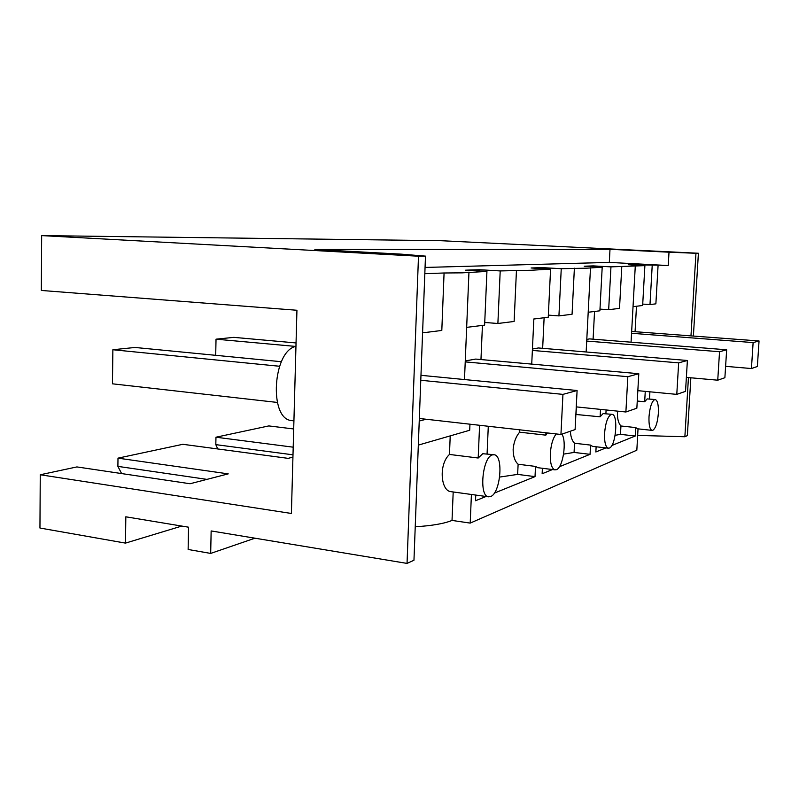 <?xml version="1.0" encoding="UTF-8"?>
<svg xmlns="http://www.w3.org/2000/svg" width="799" height="799" viewBox="0 0 799 799"><rect width="100%" height="100%" fill="white"/><g stroke="black" fill="none" stroke-linecap="round" stroke-linejoin="round"><path stroke-width="1.2" d="M492.394 454.901C482.456 457.098 478.741 496.049 488.389 496.808L490.546 496.579C500.404 493.502 503.809 455.839 494.321 454.771L492.394 454.901M493.712 454.691L482.766 453.712L478.192 458.017L479.6 425.288M451.355 491.715L450.776 491.635C440.878 490.856 438.421 464.469 449.467 454.441L478.192 458.017M471.42 494.471L470.202 523.105L452.024 520.419L453.193 491.964M487.08 453.882L488.289 426.267M469.952 424.199L469.702 430.252L418.326 445.103M449.467 454.441L450.217 435.884M452.024 520.419C444.164 523.645 431.899 525.762 415.23 526.771M470.202 523.105L636.833 450.207L638.031 428.863M407.041 563.405L418.496 256.209L41.658 235.595L41.338 290.456L296.938 310.262L291.395 513.467L40.26 474.756L39.95 528.029L125.483 543.11L125.823 516.803L188.544 527.19L188.135 549.482L210.686 553.417L211.146 530.936L407.041 563.405L413.962 560.249L425.487 256.129L401.308 254.152L314.856 249.458L609.997 249.308L609.307 262.402L668.234 265.548L658.096 265.138L655.879 303.84L649.986 304.579L642.726 304.089M637.662 435.405L684.873 436.743L687.35 435.615L690.855 377.787M537.827 467.705L535.51 466.416L535.02 476.623L494.311 493.123M486.022 496.489L475.515 500.743L475.755 495.07M637.472 428.803L635.744 427.585L635.265 436.004L611.824 445.502M605.912 447.899L595.854 451.974L596.134 446.771M592.538 446.351L590.541 445.093L590.062 454.321L559.42 466.736M552.509 469.542L542.141 473.747L542.401 468.274M422.581 332.843L441.807 330.456L444.074 272.988L462.172 272.849L486.931 271.42L465.667 270.172L479.3 269.712L500.204 270.931L531.435 270.252L550.581 269.083L531.095 267.985L542.072 267.615L561.248 268.694L587.075 268.164L602.196 267.196L584.229 266.207L593.258 265.897L610.955 266.866L644.893 265.628L642.646 305.488L633.028 306.686M486.931 271.42L484.623 325.133L466.666 327.37L468.963 272.079M419.235 421.023L426.207 419.255M418.496 256.209L425.487 256.129M210.686 553.417L254.961 538.196M690.975 335.81L695.959 253.283L698.406 253.253L440.469 240.689L41.658 235.595M698.406 253.253L693.392 335.989M684.873 436.743L688.448 377.567M636.483 306.257L635.075 331.565M695.959 253.283L669.013 252.194L668.234 265.548M556.214 433.937C552.928 438.092 550.96 444.683 550.311 453.732C550.092 463.12 551.61 468.494 554.866 469.842L556.404 469.682C562.975 467.755 567.02 441.108 561.847 434.157M519.72 429.822L519.61 432.179C515.954 436.544 513.797 442.237 513.138 449.268C513.158 456.279 514.816 461.273 518.122 464.239L535.51 466.416M535.02 476.623L517.642 474.396L518.122 464.239M517.642 474.396L499.675 477.063M652.853 430.291C655.729 428.214 657.567 422.531 658.366 413.243C658.656 405.303 657.667 400.748 655.41 399.58L654.621 399.63C651.714 401.527 649.847 407.23 649.008 416.748C648.738 424.728 649.727 429.273 651.974 430.371L652.853 430.291M617.687 411.145L617.457 413.473C617.407 419.255 618.576 423.42 620.943 425.987L635.744 427.585M635.265 436.004L620.483 434.366L620.943 425.987M620.483 434.366L615.14 435.315M611.764 414.321L603.115 413.592L600.119 416.808L600.518 409.378M609.357 448.049C615.859 446.192 618.496 415.011 612.204 414.361L611.175 414.431C607.679 416.619 605.482 422.941 604.563 433.398C604.314 442.027 605.522 446.951 608.209 448.169L609.357 448.049M570.386 431.2C570.686 436.793 572.064 440.808 574.541 443.245L590.541 445.093M590.062 454.321L574.072 452.434L574.541 443.245M574.072 452.434L563.595 454.122M658.096 265.138L628.234 264.729L644.893 265.628M425.058 267.445L609.307 262.402M424.818 273.697L444.084 272.988M482.426 325.403L480.968 359.55M479.3 269.712L479.25 270.971M465.268 360.928L475.715 359.081L638.791 373.722L636.853 408.199L625.887 411.994L576.259 406.881M292.913 420.743L291.236 420.544C268.674 418.446 272.898 350.711 295.95 346.376M669.013 252.194L609.997 249.308M293.203 447.18L215.97 437.213L268.824 425.917L293.692 428.963M40.26 474.756L76.904 466.926L190.082 483.745L228.234 473.867L117.992 458.147L182.831 444.294L288.149 458.356L292.933 457.118M117.992 458.147L117.892 466.376L121.598 473.567M215.97 437.213L215.81 444.634L217.747 448.958M125.483 543.11L181.763 526.072M652.214 265.358L649.986 304.579M635.784 264.479L635.754 265.138M631.659 331.445L759.05 340.973L757.362 366.481L751.43 368.539L725.612 366.341M649.477 399.001L649.897 391.81M655.04 399.55L647.17 398.901L644.673 401.757L645.262 391.37M637.262 401.028L644.673 401.757M547.405 432.948L545.827 435.155L545.937 432.778M519.61 432.179L545.827 435.155M605.902 413.712L606.101 409.957M575.879 414.461L600.119 416.808M576.399 406.901L576.029 414.272M484.733 322.476L497.887 323.485L514.127 321.468L516.454 270.332M500.204 270.931L497.887 323.485M533.882 319.011L548.254 317.223L550.581 269.083M544.119 317.742L542.651 348.324M542.072 267.615L542.022 268.604M532.434 349.023L538.406 347.964L687.39 360.489L685.532 391.35L676.783 394.376L637.842 390.661M548.354 315.126L558.93 315.895L572.064 314.267L574.381 268.214M561.248 268.694L558.93 315.895M588.194 312.259L599.899 310.801L602.196 267.196M594.546 311.47L593.098 339.176M593.258 265.897L593.218 266.696M586.796 339.395L589.602 338.896L726.661 349.792L724.883 377.727L717.742 380.194L686.371 377.388M599.989 309.113L608.668 309.712L619.515 308.364L621.792 266.476M610.955 266.866L608.668 309.712M215.81 444.634L292.993 454.821M117.892 466.376L206.961 479.38M577.098 390.521L575.1 429.572L560.938 434.476L562.945 394.376L577.098 390.521L420.973 375.31M281.368 361.717L135.041 347.465L112.869 349.742L112.459 383.82L277.333 402.436M560.938 434.476L419.335 418.476M562.945 394.376L420.783 380.274M279.52 366.262L112.869 349.742M296.039 342.941L233.847 337.358L216.03 339.176L215.7 355.325M625.887 411.994L627.834 376.699L465.228 361.887M295.73 346.436L216.03 339.176M627.834 376.699L638.791 373.722M676.783 394.376L678.661 362.866L532.374 350.421M678.661 362.866L687.39 360.489M717.742 380.194L719.539 351.73L586.706 341.063M719.539 351.73L726.661 349.792M751.43 368.539L753.127 342.581L631.56 333.283M753.127 342.581L759.05 340.973M450.776 491.635L488.389 496.808M466.676 327.071L464.489 379.555M537.387 467.645L554.866 469.842M637.143 428.763L651.974 430.371M592.159 446.311L608.209 448.169M533.852 318.951L531.725 364.104M635.275 266.197L631.06 342.192M590.491 267.815L586.146 351.979M293.922 420.863L291.236 420.544"/></g></svg>
